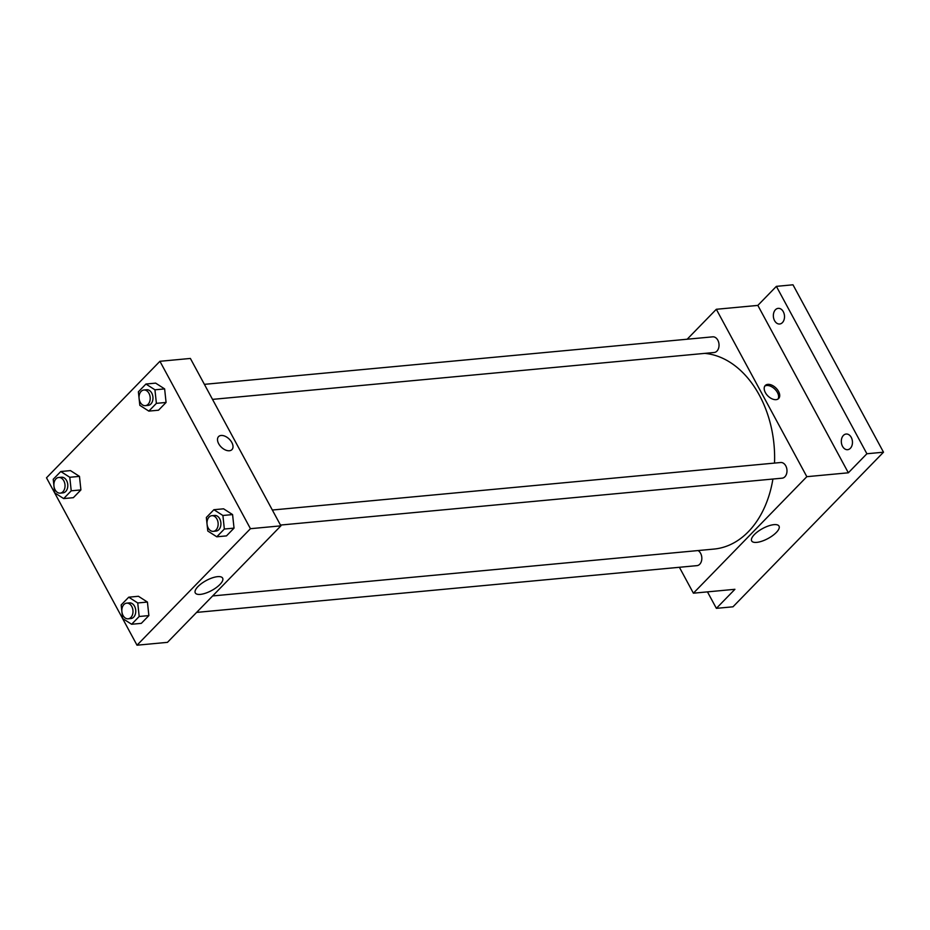 <?xml version="1.0" encoding="UTF-8"?>
<svg xmlns="http://www.w3.org/2000/svg" width="930" height="930" viewBox="0 0 930 930"><rect width="100%" height="100%" fill="white"/><g stroke="black" fill="none" stroke-linecap="round" stroke-linejoin="round"><path stroke-width="1.4" d="M687.165 339.218L716.321 309.283L757.834 305.4L776.376 286.359L792.988 284.801L883.5 452.201L732.991 606.802L716.379 608.348L707.463 591.875M775.446 309.737A7.859 5.557 84.7 0 1 778.201 308.353A7.859 5.557 84.7 0 1 784.071 313.584A7.859 5.557 84.7 0 1 782.409 322.617A7.859 5.557 84.7 0 1 779.665 324A7.859 5.557 84.7 0 1 773.795 318.769A7.859 5.557 84.7 0 1 775.446 309.737M843.405 435.414A7.859 5.557 84.7 0 1 846.161 434.031A7.859 5.557 84.7 0 1 852.019 439.262A7.859 5.557 84.7 0 1 850.369 448.295A7.859 5.557 84.7 0 1 847.614 449.69A7.859 5.557 84.7 0 1 841.755 444.447A7.859 5.557 84.7 0 1 843.405 435.414M757.834 305.4L848.346 472.8L866.888 453.759L883.5 452.201M776.376 286.359L866.888 453.759M716.321 309.283L806.833 476.683L848.346 472.8M806.833 476.683L693.396 593.189L734.921 589.306L716.379 608.348M773.969 524.648A15.543 5.673 -28.4 0 1 779.015 526.113A15.543 5.673 -28.4 0 1 768.04 538.505A15.543 5.673 -28.4 0 1 751.661 540.911A15.543 5.673 -28.4 0 1 758.066 531.402A15.543 5.673 -28.4 0 1 773.969 524.648M774.516 463.094A98.266 69.471 -95.3 0 0 759.392 395.227A98.266 69.471 -95.3 0 0 704.696 353.377M212.644 595.944L714.008 549.072A98.266 69.471 -95.3 0 0 772.911 479.031M693.396 593.189L679.388 567.277M196.614 612.405L696.989 565.638A7.859 5.557 -95.3 0 0 701.429 561.209A7.859 5.557 -95.3 0 0 700.615 553.327A7.859 5.557 -95.3 0 0 698.058 550.572M212.517 399.377L714.194 352.493A7.859 5.557 -95.3 0 0 718.634 348.064A7.859 5.557 -95.3 0 0 717.821 340.182A7.859 5.557 -95.3 0 0 712.729 336.834L204.391 384.346M272.339 510.024L780.677 462.512A7.859 5.557 84.7 0 1 786.943 469.824A7.859 5.557 84.7 0 1 782.142 478.171L280.465 525.066M765.378 392.623A9.335 5.661 -135.8 0 1 765.262 385.497A9.335 5.661 -135.8 0 1 775.899 387.961A9.335 5.661 -135.8 0 1 778.643 398.528A9.335 5.661 -135.8 0 1 765.378 392.623M764.774 386.124A9.335 5.661 -135.8 0 1 774.795 389.089A9.335 5.661 -135.8 0 1 778.026 399.028M190.383 358.445L280.895 525.845L167.458 642.351L137.012 645.199L46.5 477.799L159.925 361.293L190.383 358.445M138.43 596.281L147.428 602.059L148.87 615.59L141.314 623.356L148.87 615.59L147.428 602.059L138.43 596.281L128.735 597.188L137.733 602.966L139.186 616.497L131.63 624.263L122.621 618.485L121.911 611.789M155.636 383.125L164.633 388.903L166.075 402.446L158.519 410.211L166.075 402.446L164.633 388.903L155.636 383.125L145.94 384.032L154.938 389.81L156.391 403.353L148.835 411.107L139.826 405.341L139.116 398.645M159.925 361.293L250.449 528.693L137.012 645.199M70.471 470.603L79.469 476.381L80.91 489.912L73.354 497.678L80.91 489.912L79.469 476.381L70.471 470.603L60.787 471.51L69.785 477.276L71.226 490.819L63.67 498.585L54.672 492.807L53.952 486.111M223.584 508.815L232.581 514.581L234.035 528.124L226.478 535.889L234.035 528.124L232.581 514.581L223.584 508.815L213.9 509.71L222.898 515.487L224.339 529.031L216.783 536.796L207.785 531.018L207.076 524.322M250.449 528.693L280.895 525.845M217.585 576.658A15.543 5.673 -28.4 0 1 222.63 578.123A15.543 5.673 -28.4 0 1 211.656 590.515A15.543 5.673 -28.4 0 1 195.277 592.91A15.543 5.673 -28.4 0 1 201.682 583.401A15.543 5.673 -28.4 0 1 217.585 576.658M218.678 443.726A9.335 5.661 -135.8 0 1 218.573 436.6A9.335 5.661 -135.8 0 1 229.199 439.065A9.335 5.661 -135.8 0 1 231.942 449.62A9.335 5.661 -135.8 0 1 218.678 443.726M218.562 436.6A9.335 5.661 -135.8 0 1 229.199 439.065A9.335 5.661 -135.8 0 1 231.942 449.632M207.041 524.032L206.344 517.475L213.9 509.71M213.307 531.344L216.074 531.077A7.859 5.557 -95.3 0 0 220.515 526.659A7.859 5.557 -95.3 0 0 219.701 518.777A7.859 5.557 -95.3 0 0 214.609 515.429L211.842 515.685A7.859 5.557 -95.3 0 0 207.041 524.032A7.859 5.557 -95.3 0 0 213.307 531.344A7.859 5.557 -95.3 0 0 217.748 526.915A7.859 5.557 -95.3 0 0 216.934 519.033A7.859 5.557 -95.3 0 0 211.842 515.685M222.898 515.487L232.581 514.581M224.339 529.031L234.035 528.124M216.783 536.796L226.478 535.889M121.877 611.498L121.179 604.942L128.735 597.188M128.142 618.81L130.909 618.555A7.859 5.557 -95.3 0 0 135.362 614.125A7.859 5.557 -95.3 0 0 134.548 606.244A7.859 5.557 -95.3 0 0 129.444 602.896L126.678 603.152A7.859 5.557 -95.3 0 0 121.877 611.498A7.859 5.557 -95.3 0 0 128.142 618.81A7.859 5.557 -95.3 0 0 132.595 614.381A7.859 5.557 -95.3 0 0 131.781 606.5A7.859 5.557 -95.3 0 0 126.678 603.152M137.733 602.966L147.428 602.059M139.186 616.497L148.87 615.59M131.63 624.263L141.314 623.356M139.082 398.342L138.384 391.797L145.94 384.032M145.347 405.654L148.114 405.399A7.859 5.557 -95.3 0 0 152.567 400.97A7.859 5.557 -95.3 0 0 151.753 393.088A7.859 5.557 -95.3 0 0 146.649 389.751L143.883 390.007A7.859 5.557 -95.3 0 0 139.082 398.354A7.859 5.557 -95.3 0 0 145.347 405.654A7.859 5.557 -95.3 0 0 149.8 401.237A7.859 5.557 -95.3 0 0 148.986 393.355A7.859 5.557 -95.3 0 0 143.883 390.007M154.938 389.81L164.633 388.903M156.391 403.353L166.075 402.446M148.835 411.107L158.519 410.211M53.928 485.82L53.231 479.264L60.787 471.51M60.194 493.133L62.961 492.865A7.859 5.557 -95.3 0 0 67.402 488.448A7.859 5.557 -95.3 0 0 66.588 480.566A7.859 5.557 -95.3 0 0 61.496 477.218L58.73 477.474A7.859 5.557 -95.3 0 0 53.928 485.82A7.859 5.557 -95.3 0 0 60.194 493.133A7.859 5.557 -95.3 0 0 64.635 488.703A7.859 5.557 -95.3 0 0 63.821 480.822A7.859 5.557 -95.3 0 0 58.73 477.474M69.785 477.276L79.469 476.381M71.226 490.819L80.91 489.912M63.67 498.585L73.354 497.678"/></g></svg>
